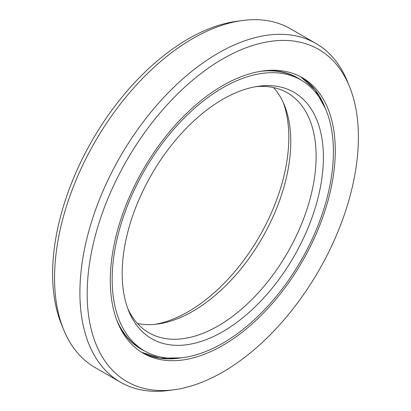<?xml version="1.0" encoding="UTF-8"?>
<svg xmlns="http://www.w3.org/2000/svg" width="411" height="411" viewBox="0 0 411 411"><rect width="100%" height="100%" fill="white"/><g stroke="black" fill="none" stroke-linecap="round" stroke-linejoin="round"><path stroke-width="0.62" d="M155.137 324.325A142.273 82.138 -60 0 0 188.217 311.687A142.273 82.138 120 0 0 283.22 102.467M301.001 80.006A156.432 90.317 120 0 1 324.978 205.356A156.432 90.317 120 0 1 222.783 343.206A156.432 90.317 -60 0 1 144.569 350.953A156.432 90.317 -60 0 1 120.587 225.603A156.432 90.317 -60 0 1 222.783 87.754A156.432 90.317 120 0 1 301.001 80.006L297.78 78.147A156.432 90.317 120 0 0 260.435 71.334M222.783 331.641A142.273 82.138 -60 0 1 128.807 311.189A142.273 82.138 -60 0 1 222.783 99.313A142.273 82.138 120 0 1 258.678 86.238A142.273 82.138 120 0 1 321.715 179.437A142.273 82.138 120 0 1 222.783 331.641M255.863 86.675A138.507 79.965 120 0 1 287.428 92.865A138.507 79.965 120 0 1 308.661 203.856A138.507 79.965 120 0 1 218.174 325.908A138.507 79.965 -60 0 1 148.921 332.766A138.507 79.965 -60 0 1 127.78 308.533M137.418 323.426A138.507 79.965 -60 0 0 157.881 324.007A138.507 79.965 -60 0 0 192.826 311.276A138.507 79.965 120 0 0 284.32 105.005A138.507 79.965 120 0 0 273.582 87.574M63.659 329.725L61.537 324.531A191.778 110.723 -60 0 1 188.217 38.937A191.778 110.723 120 0 1 236.602 21.305L242.161 20.55A195.538 112.897 120 0 0 192.826 38.526A195.538 112.897 -60 0 0 63.659 329.725A195.538 112.897 -60 0 0 95.054 367.526L120.408 382.158A195.538 112.897 -60 0 1 90.43 225.469A195.538 112.897 -60 0 1 218.174 53.158A195.538 112.897 120 0 1 315.946 43.474A195.538 112.897 120 0 1 347.341 81.275L349.463 86.469A191.778 110.723 120 0 0 222.783 58.891A191.778 110.723 -60 0 0 89.428 264.062A191.778 110.723 -60 0 0 174.398 389.695L168.839 390.45A195.538 112.897 -60 0 1 120.408 382.158M315.946 43.474L290.592 28.842A195.538 112.897 120 0 0 242.161 20.55M349.463 86.469A191.778 110.723 120 0 1 222.783 372.063A191.778 110.723 -60 0 1 174.398 389.695M222.783 345.379A159.093 91.853 -60 0 1 143.239 353.255A159.093 91.853 -60 0 1 118.851 225.773A159.093 91.853 -60 0 1 222.783 85.58A159.093 91.853 120 0 1 302.326 77.7A159.093 91.853 120 0 1 326.714 205.181A159.093 91.853 120 0 1 222.783 345.379M144.641 350.994A156.586 90.405 -60 0 1 118.748 324.962M301.073 80.047A156.586 90.405 120 0 0 265.578 70.641M144.569 350.953L141.348 349.093A156.432 90.317 -60 0 1 116.781 320.159M181.909 357.765A159.093 91.853 -60 0 1 141.646 352.299L160.013 358.192L180.963 357.868M325.569 108.936A159.093 91.853 120 0 0 300.703 76.8L314.99 89.762L325.188 108.067M325.476 108.73A159.247 91.941 120 0 0 324.058 105.18M181.683 357.791A159.247 91.941 -60 0 1 177.901 358.335"/></g></svg>
